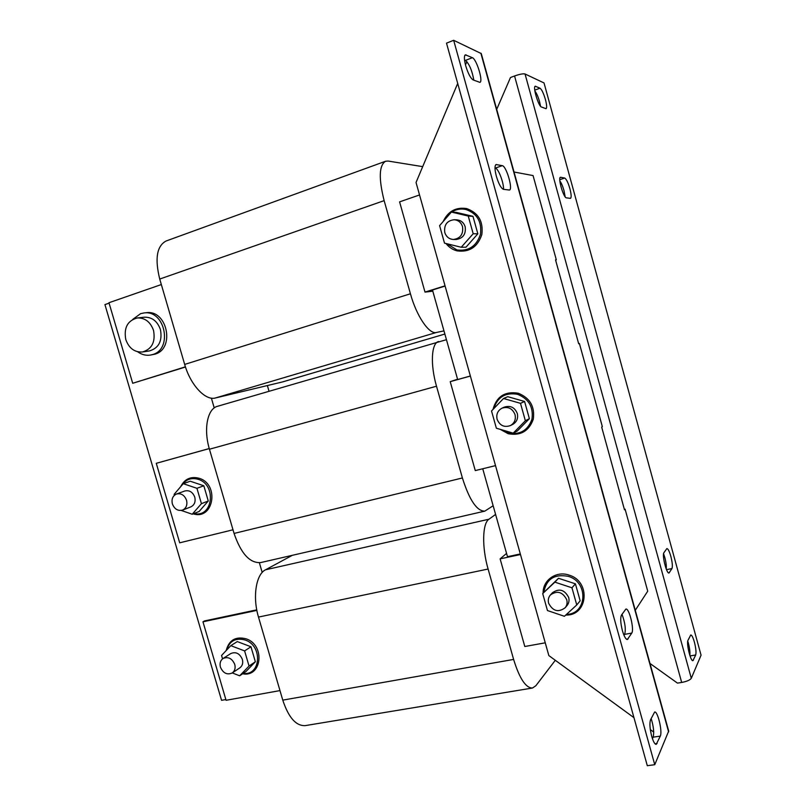 <?xml version="1.0" encoding="UTF-8"?>
<svg xmlns="http://www.w3.org/2000/svg" width="806" height="806" viewBox="0 0 806 806"><rect width="100%" height="100%" fill="white"/><g stroke="black" fill="none" stroke-linecap="round" stroke-linejoin="round"><path stroke-width="1.21" d="M663.57 553.682L664.819 557.48C666.109 562.447 666.562 566.255 666.199 568.915M670.824 556.271C672.365 562.346 672.738 566.447 671.952 568.573L669 572.995C666.612 574.094 661.827 554.981 663.902 552.704L666.884 548.574C668.063 548.715 669.373 551.284 670.824 556.271M534.882 91.018C536.554 93.133 538.116 96.69 539.557 101.677L540.554 106.271M545.43 99.541C546.8 104.861 547.002 107.913 546.035 108.699L541.431 106.997C538.458 106.342 532.575 86.534 535.265 86.212L540.01 88.197C541.783 89.537 543.587 93.315 545.43 99.541M559.848 180.907C561.339 182.922 562.719 186.146 563.988 190.579L565.187 196.886M569.882 188.614C571.323 194.256 571.535 197.5 570.497 198.357L566.396 197.853C563.555 198.014 557.661 177.582 560.462 177.27L564.694 178.045C566.336 178.962 568.069 182.478 569.882 188.614M687.75 641.133L688.364 643.148C689.714 648.387 690.198 652.437 689.805 655.318M694.399 642.12C695.931 648.185 696.364 652.477 695.689 654.996L692.928 660.678C690.661 661.696 686.188 643.269 687.981 640.327L690.762 634.957C691.84 635.078 693.049 637.465 694.399 642.12M496.375 176.323C494.652 169.572 494.562 165.643 496.083 164.555L502.279 165.663C506.339 165.925 513.231 189.45 509.422 190.045L503.428 189.309C501.06 188.272 498.702 183.939 496.375 176.323M651.711 736.311C649.827 728.765 649.435 723.274 650.523 719.839L654.633 712.02C657.706 710.842 662.633 731.717 660.305 736.13L656.215 744.412C654.774 744.331 653.273 741.631 651.711 736.311M622.413 630.685C620.529 623.139 620.217 617.94 621.476 615.079L625.859 609.074C629.133 607.774 634.483 629.536 631.763 633.083L627.4 639.521C625.799 639.44 624.136 636.498 622.413 630.685M465.697 65.739C464.075 59.453 463.964 55.816 465.364 54.828L472.366 57.7C476.588 59.09 483.479 81.759 479.882 82.363L473.102 79.905C470.543 78.222 468.074 73.507 465.697 65.739M182.579 510.097L190.831 506.883C194.458 505.04 195.777 501.785 194.77 497.131C192.715 492.023 189.39 489.977 184.806 490.995L176.474 494.018C172.716 495.841 171.346 499.146 172.373 503.921C174.489 509.16 177.894 511.216 182.579 510.097C186.236 508.233 187.556 504.949 186.539 500.244C184.453 495.065 181.098 492.99 176.474 494.018M232.249 672.96L239.866 667.831C242.425 665.857 243.251 663.026 242.354 659.358C239.704 653.414 235.836 651.48 230.768 653.555L223.04 658.502C220.37 660.487 219.504 663.368 220.421 667.146C223.151 673.222 227.091 675.156 232.249 672.96C234.828 670.965 235.664 668.103 234.748 664.386C232.068 658.371 228.158 656.406 223.04 658.502M255.361 661.766L249.044 666.058L239.664 675.801L246.042 671.438L255.361 661.766L250.968 646.775L237.286 641.586L230.808 645.656L221.549 655.469L222.547 658.855M208.27 500.989L201.44 503.659L192.221 514.238L199.112 511.478L208.27 500.989L203.827 485.786L190.246 481.222L183.244 483.681L174.146 494.32L174.418 495.257M132.768 319.377L140.587 313.675L144.032 312.94C165.059 309.756 173.089 349.22 152.576 354.549L150.259 355.093C145.805 355.718 141.594 354.61 137.645 351.769M150.259 355.093L154.853 354.187C175.325 348.877 167.326 309.534 146.349 312.708L144.032 312.94M153.533 330.43C155.618 341.945 151.931 349.129 142.481 351.98C134.552 352.434 128.99 348.293 125.796 339.588C123.681 327.77 127.55 320.546 137.423 317.937C145.09 317.796 150.46 321.957 153.533 330.43M137.423 317.937L144.445 317.191C152.062 317.05 157.392 321.171 160.434 329.563C162.49 340.978 158.822 348.091 149.432 350.922L142.481 351.98M566.981 605.608L567.122 605.437C568.925 603.14 569.439 600.48 568.683 597.478C564.603 589.67 559.183 588.088 552.442 592.753L550.548 594.808M548.624 603.231C552.866 611.22 558.377 612.721 565.177 607.734C566.991 605.417 567.505 602.747 566.739 599.724C562.638 591.866 557.188 590.274 550.407 594.959C548.423 597.317 547.828 600.067 548.624 603.231M576.753 604.953L580.159 600.813L575.424 583.836L558.508 578.275L542.7 593.559L547.455 610.545L564.412 616.298L576.753 604.953L571.958 587.796L554.871 582.144L542.7 593.559M453.607 239.483L456.146 239.483C463.087 238.405 466.1 234.163 465.163 226.748C463.782 222.607 461.042 220.31 456.942 219.857L456.79 219.847M444.791 232.531C446.262 236.863 449.154 239.181 453.476 239.483C460.458 238.395 463.47 234.123 462.533 226.667C461.143 222.496 458.392 220.189 454.262 219.726C447.028 220.592 443.864 224.864 444.791 232.531M461.234 247.261L465.999 247.18L477.847 233.821L472.971 216.34L456.277 212.381L451.39 212.059L439.592 225.63L444.499 243.14L461.234 247.261L473.193 233.75L468.256 216.058L451.39 212.059M513.21 433.165L517.351 430.968L529.381 418.687L524.585 401.469L507.77 396.693L503.518 398.496L491.529 410.969L496.365 428.218L513.21 433.165L525.361 420.762L520.505 403.332L503.518 398.496M510.48 425.548L512.787 424.379C516.807 421.941 518.318 418.314 517.311 413.518C514.762 407.403 510.46 405.257 504.385 407.101L502.037 408.158C497.715 410.546 496.073 414.254 497.101 419.281C499.791 425.608 504.254 427.694 510.48 425.548C514.53 423.09 516.042 419.452 515.034 414.616C512.475 408.461 508.133 406.305 502.037 408.158M282.432 381.963L444.862 334.047L282.785 381.873L215.444 397.973C205.449 400.935 190.468 385.056 184.675 364.423L159.729 279.047C154.692 258.605 156.827 245.921 166.137 240.984L385.52 161.271M443.965 330.883L436.378 332.475C429.215 334.611 416.601 316.264 410.425 293.777L384.14 200.634C378.558 178.438 379.042 165.301 385.6 161.24L388.109 161.049L422.697 166.641M445.043 285.838L425.004 292.094L432.802 291.188M425.004 292.094L399.595 201.873L419.533 194.951M185.42 366.831L132.698 383.273L108.971 302.724L161.341 284.548M132.698 383.273L185.481 367.022M493.151 505.755L484.809 511.135L260.771 562.558C249.931 563.414 241.024 553.712 234.062 533.431L209.449 449.224C203.344 429.114 207.444 408.692 217.489 406.305L446.443 339.689M484.809 511.135C476.89 511.195 469.414 500.133 462.402 477.968L436.509 386.215C430.152 364.262 431.391 343.003 438.645 341.502M495.519 465.626L475.268 470.583L450.222 381.661L470.372 376.059M457.566 379.223L450.222 381.661M232.994 529.794L179.688 542.811L156.273 463.309L209.268 448.589M156.273 463.309L209.258 448.539M532.353 688.042L305.293 725.612C296.084 726.115 288.568 717.632 282.765 700.132L258.494 617.074C252.399 597.034 256.026 574.305 265.506 569.802L292.356 555.314M555.304 660.295L535.849 685.735L532.484 688.022C525.784 688.032 519.497 678.501 513.613 659.429L488.104 569.036C481.766 547.193 482.381 523.245 488.96 519.215L495.589 514.43M545.249 642.815L524.797 646.503L500.123 558.86L520.475 554.548M506.561 553.41L500.123 558.86M279.984 690.591L226.073 700.293L202.961 621.809L256.872 610.394M202.961 621.809L204.512 620.932L256.771 609.85M525.049 73.991L691.286 678.299L701.069 655.177L544.03 82.947L525.049 73.991C523.154 73.517 519.668 74.182 514.56 75.986L510.49 77.517L496.708 109.344M649.989 663.459L677.473 683.115L681.675 682.45C686.853 681.453 690.057 680.073 691.286 678.299M624.368 509.342L625.103 509.17L647.732 591.171L635.279 610.283M514.037 172.01L533.068 175.577L556.311 259.824L555.586 260.056M578.668 343.709L579.403 343.507L602.334 426.616L601.669 427.069L624.499 509.825L625.103 509.17M524.585 401.469L520.505 403.332M529.381 418.687L525.361 420.762M477.847 233.821L473.193 233.75M472.971 216.34L468.256 216.058M575.424 583.836L571.958 587.796M558.508 578.275L554.871 582.144M211.384 398.134L214.235 407.937M269.002 391.212L267.37 385.56M470.361 376.009L457.657 379.535L432.469 289.999L445.103 286.049M259.381 562.779L262.192 572.451M520.313 553.964L507.478 556.684L482.744 468.749M579.403 343.507L578.678 343.759L555.535 259.875L556.311 259.824M203.827 485.786L196.936 488.305L183.244 483.681M201.44 503.659L196.936 488.305M192.221 514.238L181.269 510.45M250.968 646.775L244.611 650.905L230.808 645.656M249.044 666.058L244.611 650.905M239.664 675.801L232.279 672.929M225.851 699.548L221.559 700.323L104.931 304.597L109.102 303.147M633.969 717.683L548.836 655.57L416.037 182.488L457.697 83.421M465.475 64.913L466.875 61.609M653.706 732.08L650.321 729.611M668.688 731.062L654.754 764.703L647.309 765.7L446.504 43.141L453.667 40.3L481.283 53.589M654.754 764.703L453.667 40.3M494.995 168.031L495.297 168.081C498.259 168.232 503.861 182.74 503.538 189.329M652.437 738.679L653.122 737.147C654.26 732.725 653.595 726.508 651.147 718.509M624.005 635.319L624.62 634.362C626.02 629.577 625.144 622.897 622.01 614.303M464.518 59.997L465.435 60.39C469.324 63.966 472.125 70.565 473.827 80.197M666.491 569.651L671.952 568.573M690.017 655.943L695.689 654.996M495.67 164.837L496.567 164.535M464.76 55.453L466.17 54.909M243.15 673.423C260.912 676.002 262.947 645.818 245.256 640.045C235.785 637.486 229.589 640.82 226.667 650.049M194.004 513.523C212.814 518.308 217.056 484.738 198.165 479.308C191.234 477.394 185.793 479.409 181.834 485.333M566.457 614.414C587.141 614.182 588.854 582.073 568.321 576.371C554.397 573.731 546.226 579.081 543.798 592.39M447.038 243.765L456.901 249.931C468.558 251.482 476.406 246.304 480.436 234.385C481.998 221.821 477.182 213.53 465.979 209.51C460.881 208.401 456.085 209.258 451.592 212.079M501.755 429.8L508.123 432.993C519.87 435.149 527.809 430.565 531.95 419.241C533.612 407.151 528.807 398.839 517.533 394.305C505.483 392.24 497.564 397.015 493.776 408.642M215.444 397.973L436.378 332.475M184.675 364.423L410.425 293.777M159.729 279.047L384.14 200.634M234.062 533.431L462.402 477.968M209.449 449.224L436.509 386.215M282.765 700.132L513.613 659.429M258.494 617.074L488.104 569.036M265.506 569.802L488.96 519.215M514.56 75.986L681.675 682.45M451.088 212.411L444.489 219.998M668.617 731.908L480.839 53.125M465.435 60.39L472.366 57.7M631.763 633.083L624.62 634.362M626.504 639.249L628.096 638.967M660.305 736.13L653.122 737.147M655.026 743.807L657.081 743.515M495.297 168.081L502.279 165.663M692.233 660.356L693.432 660.154M560.734 177.26L560.22 177.431M559.787 179.698L564.694 178.045M535.728 86.262L534.912 86.564M534.761 90.131L540.01 88.197M668.476 572.854L669.393 572.673M226.184 650.553C228.995 640.055 235.674 636.146 246.223 638.856C265.315 645.022 262.031 677.655 242.606 673.796M180.655 486.713C184.604 478.955 190.76 476.145 199.132 478.27C219.706 484.205 213.721 520.495 193.208 513.835M567.122 605.437L565.177 607.734M543.143 593.085C542.629 580.209 556.311 570.557 568.955 575.091C591.02 581.176 588.168 615.925 565.762 615.059M443.159 221.519C448.076 211.273 455.904 206.961 466.634 208.573C478.421 212.794 483.479 221.479 481.827 234.617C477.595 247.079 469.344 252.5 457.083 250.868C452.609 249.709 448.912 247.261 446.01 243.513M492.98 409.468C496.526 396.502 504.929 391.081 518.198 393.217C530.005 397.952 535.033 406.647 533.27 419.301C528.887 431.18 520.535 435.986 508.203 433.719L500.274 429.366M492.96 416.077L494.41 421.236M441.799 233.508L443.27 238.747M456.942 219.857L454.262 219.726M543.375 595.966L544.796 601.054M481.263 53.539L668.708 731.133"/></g></svg>
